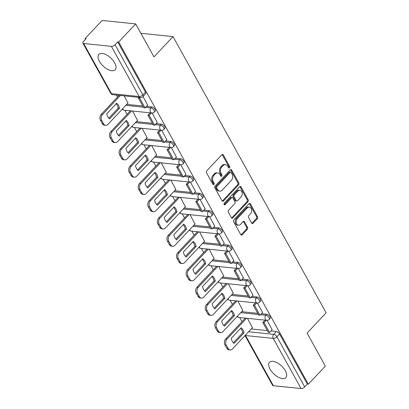 <?xml version="1.0" encoding="UTF-8"?>
<svg xmlns="http://www.w3.org/2000/svg" width="409" height="409" viewBox="0 0 409 409"><rect width="100%" height="100%" fill="white"/><g stroke="black" fill="none" stroke-linecap="round" stroke-linejoin="round"><path stroke-width="0.61" d="M229.526 167.874A0.987 0.721 95.9 0 0 229.689 166.489L223.288 154.939A1.411 1.028 95.9 0 0 222.593 154.428A1.411 1.028 95.9 0 0 221.847 154.745L206.744 170.829A1.411 1.028 95.9 0 0 206.509 172.808L212.91 184.357A0.987 0.721 95.9 0 0 213.396 184.715A0.987 0.721 95.9 0 0 213.917 184.495A0.987 0.721 95.9 0 0 214.086 183.109L213.258 181.611A4.514 3.292 95.9 0 1 214.014 175.277L215.272 173.932A4.514 3.292 95.9 0 1 217.66 172.925A4.514 3.292 95.9 0 1 219.884 174.556L220.712 176.049A0.987 0.721 95.9 0 0 221.197 176.407A0.987 0.721 95.9 0 0 221.724 176.182A0.987 0.721 95.9 0 0 221.888 174.796L221.059 173.304A4.514 3.292 95.9 0 1 221.816 166.964L223.074 165.625A4.514 3.292 95.9 0 1 225.461 164.612A4.514 3.292 95.9 0 1 227.685 166.243L228.513 167.741A0.987 0.721 95.9 0 0 229.004 168.094A0.987 0.721 95.9 0 0 229.526 167.874M228.539 167.782A0.987 0.721 95.9 0 0 228.544 167.772A0.987 0.721 95.9 0 0 228.713 166.386L222.312 154.837A1.411 1.028 95.9 0 0 222.087 154.551M212.936 184.398A0.987 0.721 95.9 0 0 212.941 184.393A0.987 0.721 95.9 0 0 213.104 183.007L212.276 181.514L213.258 181.611M220.737 176.09A0.987 0.721 95.9 0 0 220.742 176.085A0.987 0.721 95.9 0 0 220.911 174.699L220.083 173.201L221.059 173.304M114.673 62.879A11.207 5.547 -136.8 0 0 106.473 54.878A11.207 5.547 -136.8 0 0 98.866 54.423A11.207 5.547 -136.8 0 0 99.402 61.314A11.207 5.547 -136.8 0 0 107.603 69.31A11.207 5.547 -136.8 0 0 115.21 69.77A11.207 5.547 -136.8 0 0 114.673 62.879M285.324 370.748A11.207 5.547 -136.8 0 0 277.128 362.747A11.207 5.547 -136.8 0 0 269.521 362.292A11.207 5.547 -136.8 0 0 270.058 369.179A11.207 5.547 -136.8 0 0 278.253 377.18A11.207 5.547 -136.8 0 0 285.86 377.635A11.207 5.547 -136.8 0 0 285.324 370.748M251.627 223.033A1.411 1.028 95.9 0 0 252.322 223.544A1.411 1.028 95.9 0 0 253.069 223.227L257.307 218.718A1.411 1.028 95.9 0 0 257.542 216.734L250.431 203.907A1.411 1.028 95.9 0 0 249.741 203.401A1.411 1.028 95.9 0 0 248.994 203.713L233.887 219.797A1.411 1.028 95.9 0 0 233.651 221.78L240.763 234.608A1.411 1.028 95.9 0 0 241.458 235.114A1.411 1.028 95.9 0 0 242.205 234.802L247.322 229.347A1.411 1.028 95.9 0 0 247.557 227.368L244.516 221.877A1.411 1.028 95.9 0 0 243.82 221.371A1.411 1.028 95.9 0 0 243.074 221.683L240.538 224.388A3.773 2.751 95.9 0 1 238.539 225.236A3.773 2.751 95.9 0 1 236.244 222.619A3.773 2.751 95.9 0 1 237.312 218.575L247.256 207.987A3.773 2.751 95.9 0 1 249.255 207.138A3.773 2.751 95.9 0 1 251.55 209.756A3.773 2.751 95.9 0 1 250.477 213.8L248.82 215.563A1.411 1.028 95.9 0 0 248.585 217.547L251.627 223.033M111.371 46.35L83.676 43.507A2.873 1.36 -29 0 1 82.874 43.083A2.873 1.36 -29 0 1 83.426 41.488L86.079 38.666L85.098 38.564L102.112 20.45L135.676 23.896L153.968 56.897L173.033 36.6L326.126 312.793L307.067 333.095L325.359 366.096L308.35 384.209L118.666 42.009L117.685 41.912L115.036 44.734L142.843 94.898A2.873 1.421 43.2 0 1 142.981 96.667L145.635 93.845A2.873 1.421 43.2 0 0 145.497 92.076L142.843 94.898A2.873 1.36 -29 0 1 139.178 96.519L111.371 46.35A2.873 1.36 -29 0 0 115.036 44.734M135.676 23.896L118.666 42.009M238.57 184.909A1.411 1.028 95.9 0 0 238.805 182.93L231.693 170.103A1.411 1.028 95.9 0 0 230.998 169.592A1.411 1.028 95.9 0 0 230.252 169.909L215.149 185.993A1.411 1.028 95.9 0 0 214.914 187.971L222.026 200.799A1.411 1.028 95.9 0 0 222.716 201.31A1.411 1.028 95.9 0 0 223.462 200.993L238.57 184.909L237.588 184.807A1.411 1.028 95.9 0 0 237.823 182.828L230.717 170.001A1.411 1.028 95.9 0 0 230.492 169.715M241.065 187.005L248.176 199.832A1.411 1.028 95.9 0 1 247.936 201.811L232.833 217.895A1.411 1.028 95.9 0 1 232.087 218.212A1.411 1.028 95.9 0 1 231.392 217.7L228.35 212.215A1.411 1.028 95.9 0 1 228.585 210.231L234.71 203.708A1.411 1.028 95.9 0 0 234.95 201.729L232.931 198.089A1.411 1.028 95.9 0 0 232.235 197.578A1.411 1.028 95.9 0 0 231.489 197.895L225.114 204.684A0.987 0.721 95.9 0 1 224.587 204.909A0.987 0.721 95.9 0 1 223.989 204.224A0.987 0.721 95.9 0 1 224.27 203.166L239.623 186.811A1.411 1.028 95.9 0 1 240.369 186.494A1.411 1.028 95.9 0 1 241.065 187.005L240.083 186.903L247.194 199.73L248.176 199.832M251.244 328.943L267.307 330.595M271.014 330.973L276.377 331.525L273.728 334.347A2.873 1.421 43.2 0 1 276.913 336.765L304.72 386.929A2.873 1.36 151 0 1 301.055 388.55L273.36 385.707A2.873 1.36 151 0 1 272.552 385.278L245.011 335.584M85.098 38.564L85.496 39.284M116.422 95.077L117.511 97.04M124.827 110.236L127.087 114.316M134.403 127.511L136.667 131.591M143.978 144.786L146.243 148.866M153.554 162.061L155.819 166.146M163.13 179.341L165.394 183.421M172.71 196.617L174.97 200.696M182.286 213.892L184.546 217.971M191.862 231.167L194.122 235.247M201.438 248.442L203.697 252.522M211.013 265.722L213.273 269.802M220.589 282.997L222.854 287.077M230.165 300.272L232.43 304.352M239.74 317.548L242.005 321.627M308.35 384.209L307.369 384.107L304.72 386.929M127.92 103.119L124.157 95.87M147.685 105.149L143.027 96.616M137.496 120.394L132.557 111.028M157.261 122.424L152.122 113.027M147.071 137.669L142.133 128.303M166.836 139.699L161.698 130.302M156.647 154.95L151.708 145.584M176.412 156.974L171.279 147.577M166.223 172.225L161.289 162.859M185.993 174.254L180.855 164.858M175.798 189.5L170.865 180.134M195.568 191.53L190.43 182.133M185.374 206.775L180.441 197.409M205.144 208.805L200.006 199.408M194.95 224.05L190.016 214.684M214.72 226.08L209.582 216.683M204.526 241.325L199.592 231.959M224.296 243.355L219.158 233.958M214.106 258.606L209.168 249.239M233.871 260.635L228.733 251.233M223.682 275.881L218.743 266.515M243.447 277.91L238.309 268.514M233.258 293.156L228.319 283.79M253.023 295.186L247.885 285.789M242.834 310.431L237.895 301.065M262.598 312.461L257.46 303.064M241.668 311.668L257.731 313.32M261.438 313.698L266.801 314.25L265.86 315.252A2.873 1.421 43.2 0 1 268.616 317.031A2.873 1.421 43.2 0 1 269.183 319.434L270.124 318.432A2.873 1.421 -136.8 0 0 269.557 316.029A2.873 1.421 -136.8 0 0 266.801 314.25M232.092 294.393L248.156 296.044M251.862 296.423L257.225 296.975L256.285 297.977A2.873 1.421 43.2 0 1 259.04 299.756A2.873 1.421 43.2 0 1 259.608 302.159L260.548 301.157A2.873 1.421 -136.8 0 0 259.981 298.754A2.873 1.421 -136.8 0 0 257.225 296.975M222.516 277.118L238.58 278.769M242.286 279.148L247.649 279.7L246.709 280.697A2.873 1.421 43.2 0 1 249.464 282.476A2.873 1.421 43.2 0 1 250.032 284.884L250.973 283.882A2.873 1.421 -136.8 0 0 250.405 281.479A2.873 1.421 -136.8 0 0 247.649 279.7M212.941 259.843L229.004 261.489M232.711 261.872L238.074 262.42L237.133 263.422A2.873 1.421 43.2 0 1 239.889 265.201A2.873 1.421 43.2 0 1 240.456 267.604L241.397 266.602A2.873 1.421 -136.8 0 0 240.829 264.199A2.873 1.421 -136.8 0 0 238.074 262.42M203.365 242.568L219.428 244.214M223.135 244.597L228.498 245.144L227.557 246.146A2.873 1.421 43.2 0 1 230.313 247.926A2.873 1.421 43.2 0 1 230.881 250.328L231.821 249.326A2.873 1.421 -136.8 0 0 231.254 246.924A2.873 1.421 -136.8 0 0 228.498 245.144M193.789 225.287L209.853 226.939M213.554 227.317L218.922 227.869L217.982 228.871A2.873 1.421 43.2 0 1 220.737 230.65A2.873 1.421 43.2 0 1 221.305 233.053L222.24 232.051A2.873 1.421 -136.8 0 0 221.678 229.648A2.873 1.421 -136.8 0 0 218.922 227.869M184.214 208.012L200.277 209.664M203.979 210.042L209.342 210.594L208.401 211.596A2.873 1.421 43.2 0 1 211.162 213.375A2.873 1.421 43.2 0 1 211.724 215.778L212.665 214.776A2.873 1.421 -136.8 0 0 212.097 212.373A2.873 1.421 -136.8 0 0 209.342 210.594M174.638 190.737L190.701 192.388M194.403 192.767L199.766 193.319L198.825 194.321A2.873 1.421 43.2 0 1 201.581 196.1A2.873 1.421 43.2 0 1 202.148 198.503L203.089 197.501A2.873 1.421 -136.8 0 0 202.521 195.098A2.873 1.421 -136.8 0 0 199.766 193.319M165.062 173.462L181.126 175.108M184.827 175.492L190.19 176.044L189.249 177.041A2.873 1.421 43.2 0 1 192.005 178.82A2.873 1.421 43.2 0 1 192.573 181.228L193.513 180.226A2.873 1.421 -136.8 0 0 192.946 177.823A2.873 1.421 -136.8 0 0 190.19 176.044M155.481 156.187L171.545 157.833M175.251 158.217L180.614 158.764L179.674 159.766A2.873 1.421 43.2 0 1 182.429 161.545A2.873 1.421 43.2 0 1 182.997 163.948L183.938 162.946A2.873 1.421 -136.8 0 0 183.37 160.543A2.873 1.421 -136.8 0 0 180.614 158.764M145.906 138.912L161.969 140.558M165.676 140.941L171.039 141.488L170.098 142.49A2.873 1.421 43.2 0 1 172.854 144.27A2.873 1.421 43.2 0 1 173.421 146.673L174.362 145.67A2.873 1.421 -136.8 0 0 173.794 143.268A2.873 1.421 -136.8 0 0 171.039 141.488M136.33 121.631L152.393 123.283M156.1 123.661L161.463 124.213L160.522 125.215A2.873 1.421 43.2 0 1 163.278 126.995A2.873 1.421 43.2 0 1 163.845 129.397L164.786 128.395A2.873 1.421 -136.8 0 0 164.219 125.992A2.873 1.421 -136.8 0 0 161.463 124.213M126.754 104.356L142.818 106.008M146.524 106.386L151.887 106.938L150.947 107.94A2.873 1.421 43.2 0 1 153.702 109.719A2.873 1.421 43.2 0 1 154.27 112.122L155.21 111.12A2.873 1.421 -136.8 0 0 154.643 108.717A2.873 1.421 -136.8 0 0 151.887 106.938M173.033 36.6L140.885 33.298M272.174 329.736L267.041 320.339M252.409 327.706L247.471 318.34M307.369 384.107L279.562 333.943A2.873 1.421 -136.8 0 0 276.377 331.525M117.685 41.912L145.497 92.076M225.461 164.612L224.485 164.515A4.514 3.292 95.9 0 0 222.097 165.522L223.074 165.625M220.083 173.201A4.514 3.292 95.9 0 1 220.84 166.867L222.097 165.522M217.66 172.925L216.683 172.823A4.514 3.292 95.9 0 0 214.29 173.835L215.272 173.932M212.276 181.514A4.514 3.292 95.9 0 1 213.033 175.175L214.29 173.835M222.245 201.09A1.411 1.028 95.9 0 0 222.486 200.891L237.588 184.807M231.182 172.547A0.987 0.721 95.9 0 0 230.696 172.194A0.987 0.721 95.9 0 0 230.175 172.414L216.918 186.53A0.987 0.721 95.9 0 0 216.75 187.915L217.624 189.495A4.514 3.292 95.9 0 0 219.848 191.126A4.514 3.292 95.9 0 0 222.235 190.113L231.3 180.461A4.514 3.292 95.9 0 0 232.056 174.127L231.182 172.547M230.696 172.194L229.715 172.092A0.987 0.721 95.9 0 0 229.193 172.312L230.175 172.414M219.848 191.126L218.871 191.023A4.514 3.292 95.9 0 1 216.647 189.393L215.773 187.818A0.987 0.721 95.9 0 1 215.937 186.432L229.193 172.312M231.617 217.992A1.411 1.028 95.9 0 0 231.857 217.798L246.959 201.714A1.411 1.028 95.9 0 0 247.194 199.73M232.235 197.578L231.254 197.475A1.411 1.028 95.9 0 0 230.507 197.792L224.132 204.587L225.114 204.684M241.07 196.944A3.773 2.751 95.9 0 0 242.138 192.9A3.773 2.751 95.9 0 0 239.843 190.282A3.773 2.751 95.9 0 0 237.844 191.126L234.342 194.858A1.411 1.028 95.9 0 0 234.106 196.836L236.121 200.476A1.411 1.028 95.9 0 0 236.816 200.988A1.411 1.028 95.9 0 0 237.563 200.671L241.07 196.944M239.843 190.282L238.861 190.18A3.773 2.751 95.9 0 0 236.867 191.023L237.844 191.126M236.816 200.988L235.84 200.885A1.411 1.028 95.9 0 1 235.144 200.379L233.125 196.734A1.411 1.028 95.9 0 1 233.36 194.756L236.867 191.023M240.083 186.903A1.411 1.028 95.9 0 0 239.863 186.616M249.255 207.138L248.273 207.036A3.773 2.751 95.9 0 0 246.274 207.884L247.256 207.987M238.539 225.236L237.563 225.134A3.773 2.751 95.9 0 1 235.262 222.516A3.773 2.751 95.9 0 1 236.336 218.472L246.274 207.884M240.988 234.894A1.411 1.028 95.9 0 0 241.223 234.7L246.346 229.25A1.411 1.028 95.9 0 0 246.581 227.266L243.539 221.78A1.411 1.028 95.9 0 0 243.314 221.489M251.852 223.324A1.411 1.028 95.9 0 0 252.092 223.13L256.331 218.616A1.411 1.028 95.9 0 0 256.566 216.637L249.454 203.81A1.411 1.028 95.9 0 0 249.229 203.518M128.078 102.95L107.961 124.372A4.31 3.144 -84.1 0 1 105.68 125.338L104.407 125.21A4.31 3.144 -84.1 0 1 102.281 123.651L100.502 120.44A4.31 3.144 95.9 0 1 101.222 114.387L119.101 95.353M108.835 118.17L118.242 108.155A8.911 6.493 95.9 0 0 116.161 103.748M138.866 97.378L138.344 97.935L143.81 107.792L145.083 107.925L139.617 98.068L140.139 97.511M145.083 107.925L147.731 105.103M138.344 97.935L139.617 98.068M105.68 125.338A4.31 3.144 -84.1 0 1 103.554 123.784L101.775 120.568A4.31 3.144 95.9 0 1 102.495 114.515L120.374 95.481M109.581 118.861L119.51 108.283A8.911 6.493 95.9 0 0 116.688 103.191L106.759 113.763A8.911 6.493 -84.1 0 0 109.581 118.861M119.51 108.283L118.242 108.155M137.654 120.226L117.536 141.647A4.31 3.144 -84.1 0 1 115.256 142.613L113.983 142.485A4.31 3.144 -84.1 0 1 111.856 140.926L110.077 137.715A4.31 3.144 95.9 0 1 110.803 131.662L130.384 110.808M118.411 135.445L127.818 125.43A8.911 6.493 95.9 0 0 125.742 121.023M150.154 112.838L147.92 115.21L153.385 125.067L154.658 125.2L149.193 115.343L151.427 112.966M154.658 125.2L157.307 122.378M147.92 115.21L149.193 115.343M115.256 142.613A4.31 3.144 -84.1 0 1 113.129 141.059L111.35 137.848A4.31 3.144 95.9 0 1 112.071 131.79L131.657 110.936M119.157 136.136L129.086 125.563A8.911 6.493 95.9 0 0 126.263 120.466L116.335 131.038A8.911 6.493 -84.1 0 0 119.157 136.136M129.086 125.563L127.818 125.43M147.23 137.501L127.112 158.927A4.31 3.144 -84.1 0 1 124.832 159.893L123.559 159.761A4.31 3.144 -84.1 0 1 121.432 158.201L119.653 154.991A4.31 3.144 95.9 0 1 120.379 148.937L139.96 128.083M127.986 152.721L137.393 142.705A8.911 6.493 95.9 0 0 135.318 138.303M159.73 130.113L157.496 132.49L162.961 142.342L164.234 142.475L158.769 132.618L161.003 130.241M164.234 142.475L166.882 139.653M157.496 132.49L158.769 132.618M124.832 159.893A4.31 3.144 -84.1 0 1 122.705 158.334L120.926 155.123A4.31 3.144 95.9 0 1 121.647 149.07L141.233 128.211M128.738 153.411L138.666 142.838A8.911 6.493 95.9 0 0 135.839 137.741L125.911 148.314A8.911 6.493 -84.1 0 0 128.738 153.411M138.666 142.838L137.393 142.705M156.805 154.776L136.688 176.202A4.31 3.144 -84.1 0 1 134.408 177.169L133.135 177.036A4.31 3.144 -84.1 0 1 131.013 175.476L129.229 172.266A4.31 3.144 95.9 0 1 129.955 166.212L149.536 145.359M137.562 169.996L146.969 159.98A8.911 6.493 95.9 0 0 144.893 155.578M169.306 147.388L167.071 149.766L172.537 159.622L173.81 159.75L168.344 149.893L170.579 147.516M173.81 159.75L176.458 156.928M167.071 149.766L168.344 149.893M134.408 177.169A4.31 3.144 -84.1 0 1 132.281 175.609L130.502 172.399A4.31 3.144 95.9 0 1 131.228 166.345L150.809 145.486M138.314 170.686L148.242 160.113A8.911 6.493 95.9 0 0 145.415 155.016L135.486 165.594A8.911 6.493 -84.1 0 0 138.314 170.686M148.242 160.113L146.969 159.98M166.381 172.051L146.264 193.477A4.31 3.144 -84.1 0 1 143.983 194.444L142.71 194.311A4.31 3.144 -84.1 0 1 140.589 192.757L138.804 189.541A4.31 3.144 95.9 0 1 139.53 183.488L159.111 162.634M147.143 187.271L156.545 177.261A8.911 6.493 95.9 0 0 154.469 172.854M178.881 164.663L176.652 167.041L182.112 176.898L183.385 177.025L177.92 167.169L180.154 164.796M183.385 177.025L186.034 174.203M176.652 167.041L177.92 167.169M143.983 194.444A4.31 3.144 -84.1 0 1 141.862 192.884L140.077 189.674A4.31 3.144 95.9 0 1 140.803 183.621L160.384 162.767M147.889 187.961L157.818 177.388A8.911 6.493 95.9 0 0 154.991 172.296L145.062 182.869A8.911 6.493 -84.1 0 0 147.889 187.961M157.818 177.388L156.545 177.261M175.962 189.326L155.839 210.753A4.31 3.144 -84.1 0 1 153.559 211.719L152.286 211.591A4.31 3.144 -84.1 0 1 150.164 210.032L148.385 206.821A4.31 3.144 95.9 0 1 149.106 200.768L168.692 179.909M156.719 204.551L166.12 194.536A8.911 6.493 95.9 0 0 164.045 190.129M188.457 181.939L186.228 184.316L191.688 194.173L192.961 194.301L187.496 184.449L189.73 182.071M192.961 194.301L195.609 191.484M186.228 184.316L187.496 184.449M153.559 211.719A4.31 3.144 -84.1 0 1 151.437 210.16L149.653 206.949A4.31 3.144 95.9 0 1 150.379 200.896L169.96 180.042M157.465 205.236L167.393 194.664A8.911 6.493 95.9 0 0 164.571 189.571L154.643 200.144A8.911 6.493 -84.1 0 0 157.465 205.236M167.393 194.664L166.12 194.536M185.538 206.606L165.42 228.028A4.31 3.144 -84.1 0 1 163.135 228.994L161.862 228.866A4.31 3.144 -84.1 0 1 159.74 227.307L157.961 224.096A4.31 3.144 95.9 0 1 158.682 218.043L178.268 197.184M166.294 221.826L175.696 211.811A8.911 6.493 95.9 0 0 173.62 207.404M198.033 199.214L195.804 201.591L201.264 211.448L202.537 211.581L197.077 201.724L199.306 199.347M202.537 211.581L205.19 208.759M195.804 201.591L197.077 201.724M163.135 228.994A4.31 3.144 -84.1 0 1 161.013 227.44L159.234 224.224A4.31 3.144 95.9 0 1 159.955 218.171L179.541 197.317M167.041 222.516L176.969 211.939A8.911 6.493 95.9 0 0 174.147 206.847L164.219 217.419A8.911 6.493 -84.1 0 0 167.041 222.516M176.969 211.939L175.696 211.811M195.113 223.881L174.996 245.303A4.31 3.144 -84.1 0 1 172.71 246.269L171.437 246.141A4.31 3.144 -84.1 0 1 169.316 244.582L167.537 241.371A4.31 3.144 95.9 0 1 168.257 235.318L187.843 214.464M175.87 239.101L185.272 229.086A8.911 6.493 95.9 0 0 183.196 224.679M207.608 216.494L205.379 218.866L210.839 228.723L212.113 228.856L206.652 218.999L208.881 216.622M212.113 228.856L214.766 226.034M205.379 218.866L206.652 218.999M172.71 246.269A4.31 3.144 -84.1 0 1 170.589 244.715L168.81 241.504A4.31 3.144 95.9 0 1 169.531 235.451L189.116 214.592M176.616 239.792L186.545 229.219A8.911 6.493 95.9 0 0 183.723 224.122L173.794 234.694A8.911 6.493 -84.1 0 0 176.616 239.792M186.545 229.219L185.272 229.086M204.689 241.157L184.571 262.583A4.31 3.144 -84.1 0 1 182.286 263.549L181.018 263.416A4.31 3.144 -84.1 0 1 178.891 261.857L177.112 258.646A4.31 3.144 95.9 0 1 177.833 252.593L197.419 231.739M185.446 256.377L194.848 246.361A8.911 6.493 95.9 0 0 192.772 241.959M217.184 233.769L214.955 236.146L220.42 245.998L221.688 246.131L216.228 236.274L218.457 233.897M221.688 246.131L224.342 243.309M214.955 236.146L216.228 236.274M182.286 263.549A4.31 3.144 -84.1 0 1 180.164 261.99L178.385 258.779A4.31 3.144 95.9 0 1 179.106 252.726L198.692 231.867M186.192 257.067L196.121 246.494A8.911 6.493 95.9 0 0 193.299 241.397L183.37 251.97A8.911 6.493 -84.1 0 0 186.192 257.067M196.121 246.494L194.848 246.361M214.265 258.432L194.147 279.858A4.31 3.144 -84.1 0 1 191.867 280.825L190.594 280.692A4.31 3.144 -84.1 0 1 188.467 279.132L186.688 275.922A4.31 3.144 95.9 0 1 187.409 269.868L206.995 249.015M195.021 273.652L204.423 263.636A8.911 6.493 95.9 0 0 202.348 259.234M226.765 251.044L224.531 253.422L229.996 263.278L231.264 263.406L225.804 253.549L228.033 251.172M231.264 263.406L233.917 260.584M224.531 253.422L225.804 253.549M191.867 280.825A4.31 3.144 -84.1 0 1 189.74 279.265L187.961 276.055A4.31 3.144 95.9 0 1 188.682 270.001L208.268 249.142M195.768 274.342L205.696 263.769A8.911 6.493 95.9 0 0 202.874 258.672L192.946 269.25A8.911 6.493 -84.1 0 0 195.768 274.342M205.696 263.769L204.423 263.636M223.841 275.707L203.723 297.133A4.31 3.144 -84.1 0 1 201.443 298.1L200.17 297.967A4.31 3.144 -84.1 0 1 198.043 296.413L196.264 293.197A4.31 3.144 95.9 0 1 196.985 287.144L216.571 266.29M204.597 290.927L214.004 280.917A8.911 6.493 95.9 0 0 211.923 276.51M236.341 268.319L234.106 270.697L239.572 280.554L240.845 280.681L235.379 270.824L237.609 268.452M240.845 280.681L243.493 277.859M234.106 270.697L235.379 270.824M201.443 298.1A4.31 3.144 -84.1 0 1 199.316 296.54L197.537 293.33A4.31 3.144 95.9 0 1 198.258 287.276L217.844 266.423M205.344 291.617L215.272 281.044A8.911 6.493 95.9 0 0 212.45 275.952L202.521 286.525A8.911 6.493 -84.1 0 0 205.344 291.617M215.272 281.044L214.004 280.917M233.416 292.982L213.299 314.409A4.31 3.144 -84.1 0 1 211.018 315.375L209.745 315.247A4.31 3.144 -84.1 0 1 207.619 313.688L205.839 310.477A4.31 3.144 95.9 0 1 206.565 304.424L226.146 283.565M214.173 308.207L223.58 298.192A8.911 6.493 95.9 0 0 221.504 293.785M245.916 285.594L243.682 287.972L249.147 297.829L250.42 297.956L244.955 288.105L247.189 285.727M250.42 297.956L253.069 295.14M243.682 287.972L244.955 288.105M211.018 315.375A4.31 3.144 -84.1 0 1 208.892 313.815L207.112 310.605A4.31 3.144 95.9 0 1 207.833 304.552L227.419 283.698M214.919 308.892L224.853 298.319A8.911 6.493 95.9 0 0 222.026 293.227L212.097 303.8A8.911 6.493 -84.1 0 0 214.919 308.892M224.853 298.319L223.58 298.192M242.992 310.262L222.874 331.684A4.31 3.144 -84.1 0 1 220.594 332.65L219.321 332.522A4.31 3.144 -84.1 0 1 217.199 330.963L215.415 327.752A4.31 3.144 95.9 0 1 216.141 321.699L235.722 300.84M223.749 325.482L233.156 315.467A8.911 6.493 95.9 0 0 231.08 311.06M255.492 302.87L253.258 305.247L258.723 315.104L259.996 315.237L254.531 305.38L256.765 303.003M259.996 315.237L262.644 312.415M253.258 305.247L254.531 305.38M220.594 332.65A4.31 3.144 -84.1 0 1 218.467 331.096L216.688 327.88A4.31 3.144 95.9 0 1 217.414 321.827L236.995 300.973M224.5 326.172L234.429 315.595A8.911 6.493 95.9 0 0 231.601 310.503L221.673 321.075A8.911 6.493 -84.1 0 0 224.5 326.172M234.429 315.595L233.156 315.467M252.568 327.537L232.45 348.959A4.31 3.144 -84.1 0 1 230.17 349.925L228.897 349.797A4.31 3.144 -84.1 0 1 226.775 348.238L224.991 345.027A4.31 3.144 95.9 0 1 225.717 338.974L245.298 318.12M233.324 342.757L242.731 332.742A8.911 6.493 95.9 0 0 240.656 328.335M265.068 320.15L262.834 322.522L268.299 332.379L269.572 332.512L264.107 322.655L266.341 320.278M269.572 332.512L272.22 329.69M262.834 322.522L264.107 322.655M230.17 349.925A4.31 3.144 -84.1 0 1 228.043 348.371L226.264 345.16A4.31 3.144 95.9 0 1 226.99 339.107L246.571 318.248M234.076 343.448L244.004 332.875A8.911 6.493 95.9 0 0 241.177 327.778L231.249 338.35A8.911 6.493 -84.1 0 0 234.076 343.448M244.004 332.875L242.731 332.742M228.713 166.386L229.689 166.489M213.104 183.007L214.086 183.109M220.911 174.699L221.888 174.796M248.595 331.765L273.728 334.347A2.873 2.096 -84.1 0 0 273.248 338.381L245.553 335.538L273.36 385.707M301.055 388.55L273.248 338.381A2.873 1.36 -29 0 0 276.913 336.765L279.562 333.943M83.676 43.507L111.483 93.676L139.178 96.519A2.873 2.096 95.9 0 0 140.594 97.557A2.873 2.873 0 0 0 142.981 96.667M240.727 312.67L258.381 314.485M260.497 314.7L265.86 315.252A2.873 2.096 -84.1 0 0 265.38 319.286A2.873 2.096 -84.1 0 0 266.796 320.324A2.873 2.873 0 0 0 269.183 319.434M231.151 295.395L248.8 297.205M250.922 297.425L256.285 297.977A2.873 2.096 -84.1 0 0 255.804 302.011A2.873 2.096 -84.1 0 0 257.22 303.049A2.873 2.873 0 0 0 259.608 302.159M221.576 278.12L239.224 279.93M241.346 280.15L246.709 280.697A2.873 2.096 -84.1 0 0 246.228 284.736A2.873 2.096 -84.1 0 0 247.644 285.773A2.873 2.873 0 0 0 250.032 284.884M212 260.845L229.648 262.655M231.77 262.875L237.133 263.422A2.873 2.096 -84.1 0 0 236.653 267.46A2.873 2.096 -84.1 0 0 238.069 268.498A2.873 2.873 0 0 0 240.456 267.604M202.424 243.565L220.073 245.38M222.194 245.594L227.557 246.146A2.873 2.096 -84.1 0 0 227.072 250.18A2.873 2.096 -84.1 0 0 228.488 251.223A2.873 2.873 0 0 0 230.881 250.328M192.849 226.289L210.497 228.104M212.614 228.319L217.982 228.871A2.873 2.096 -84.1 0 0 217.496 232.905A2.873 2.096 -84.1 0 0 218.912 233.943A2.873 2.873 0 0 0 221.305 233.053M183.273 209.014L200.921 210.829M203.038 211.044L208.401 211.596A2.873 2.096 -84.1 0 0 207.92 215.63A2.873 2.096 -84.1 0 0 209.336 216.668A2.873 2.873 0 0 0 211.724 215.778M173.697 191.739L191.346 193.549M193.462 193.769L198.825 194.321A2.873 2.096 -84.1 0 0 198.345 198.355A2.873 2.096 -84.1 0 0 199.761 199.393A2.873 2.873 0 0 0 202.148 198.503M164.121 174.464L181.77 176.274M183.886 176.494L189.249 177.041A2.873 2.096 -84.1 0 0 188.769 181.08A2.873 2.096 -84.1 0 0 190.185 182.117A2.873 2.873 0 0 0 192.573 181.228M154.546 157.189L172.194 158.999M174.311 159.219L179.674 159.766A2.873 2.096 -84.1 0 0 179.193 163.804A2.873 2.096 -84.1 0 0 180.609 164.842A2.873 2.873 0 0 0 182.997 163.948M144.965 139.909L162.618 141.724M164.735 141.938L170.098 142.49A2.873 2.096 -84.1 0 0 169.617 146.524A2.873 2.096 -84.1 0 0 171.034 147.567A2.873 2.873 0 0 0 173.421 146.673M135.389 122.634L153.038 124.448M155.159 124.663L160.522 125.215A2.873 2.096 -84.1 0 0 160.042 129.249A2.873 2.096 -84.1 0 0 161.458 130.287A2.873 2.873 0 0 0 163.845 129.397M125.814 105.358L143.462 107.173M145.584 107.388L150.947 107.94A2.873 2.096 -84.1 0 0 150.466 111.974A2.873 2.096 -84.1 0 0 151.882 113.012A2.873 2.873 0 0 0 154.27 112.122M151.882 113.012L124.188 110.169A2.873 2.096 -84.1 0 1 122.772 109.131A2.873 2.096 95.9 0 1 122.603 108.779M161.458 130.287L133.763 127.444A2.873 2.096 -84.1 0 1 132.347 126.407A2.873 2.096 95.9 0 1 132.179 126.054M171.034 147.567L143.339 144.72A2.873 2.096 -84.1 0 1 141.923 143.682A2.873 2.096 95.9 0 1 141.759 143.329M180.609 164.842L152.915 162A2.873 2.096 -84.1 0 1 151.499 160.957A2.873 2.096 95.9 0 1 151.335 160.604M190.185 182.117L162.491 179.275A2.873 2.096 -84.1 0 1 161.074 178.237A2.873 2.096 95.9 0 1 160.911 177.879M199.761 199.393L172.066 196.55A2.873 2.096 -84.1 0 1 170.65 195.512A2.873 2.096 95.9 0 1 170.487 195.159M209.336 216.668L181.642 213.825A2.873 2.096 -84.1 0 1 180.226 212.787A2.873 2.096 95.9 0 1 180.062 212.435M218.912 233.943L191.218 231.1A2.873 2.096 -84.1 0 1 189.802 230.062A2.873 2.096 95.9 0 1 189.638 229.71M228.488 251.223L200.793 248.375A2.873 2.096 -84.1 0 1 199.377 247.338A2.873 2.096 95.9 0 1 199.214 246.985M238.069 268.498L210.374 265.656A2.873 2.096 -84.1 0 1 208.958 264.613A2.873 2.096 95.9 0 1 208.789 264.26M247.644 285.773L219.95 282.931A2.873 2.096 -84.1 0 1 218.534 281.893A2.873 2.096 95.9 0 1 218.365 281.535M257.22 303.049L229.526 300.206A2.873 2.096 -84.1 0 1 228.11 299.168A2.873 2.096 95.9 0 1 227.941 298.815M266.796 320.324L239.101 317.481A2.873 2.096 -84.1 0 1 237.685 316.443A2.873 2.096 95.9 0 1 237.522 316.091M245.144 335.441A2.873 1.36 151 0 0 245.553 335.538A2.873 2.096 -84.1 0 1 245.385 335.186M112.899 94.714A2.873 2.096 95.9 0 1 111.483 93.676A2.873 1.36 151 0 1 110.681 93.247A2.873 2.873 0 0 0 112.899 94.714L140.594 97.557M220.84 166.867L221.816 166.964M213.033 175.175L214.014 175.277M222.312 154.837L223.288 154.939M222.486 200.891L223.462 200.993M230.717 170.001L231.693 170.103M237.823 182.828L238.805 182.93M215.937 186.432L216.918 186.53M215.773 187.818L216.75 187.915M216.647 189.393L217.624 189.495M246.959 201.714L247.936 201.811M231.857 217.798L232.833 217.895M230.507 197.792L231.489 197.895M233.36 194.756L234.342 194.858M233.125 196.734L234.106 196.836M235.144 200.379L236.121 200.476M236.336 218.472L237.312 218.575M243.539 221.78L244.516 221.877M246.581 227.266L247.557 227.368M246.346 229.25L247.322 229.347M241.223 234.7L242.205 234.802M249.454 203.81L250.431 203.907M256.566 216.637L257.542 216.734M256.331 218.616L257.307 218.718M252.092 223.13L253.069 223.227M102.495 114.515L101.222 114.387M103.554 123.784L102.281 123.651M101.775 120.568L100.502 120.44M112.071 131.79L110.803 131.662M113.129 141.059L111.856 140.926M111.35 137.848L110.077 137.715M121.647 149.07L120.379 148.937M122.705 158.334L121.432 158.201M120.926 155.123L119.653 154.991M131.228 166.345L129.955 166.212M132.281 175.609L131.013 175.476M130.502 172.399L129.229 172.266M140.803 183.621L139.53 183.488M141.862 192.884L140.589 192.757M140.077 189.674L138.804 189.541M150.379 200.896L149.106 200.768M151.437 210.16L150.164 210.032M149.653 206.949L148.385 206.821M159.955 218.171L158.682 218.043M161.013 227.44L159.74 227.307M159.234 224.224L157.961 224.096M169.531 235.451L168.257 235.318M170.589 244.715L169.316 244.582M168.81 241.504L167.537 241.371M179.106 252.726L177.833 252.593M180.164 261.99L178.891 261.857M178.385 258.779L177.112 258.646M188.682 270.001L187.409 269.868M189.74 279.265L188.467 279.132M187.961 276.055L186.688 275.922M198.258 287.276L196.985 287.144M199.316 296.54L198.043 296.413M197.537 293.33L196.264 293.197M207.833 304.552L206.565 304.424M208.892 313.815L207.619 313.688M207.112 310.605L205.839 310.477M217.414 321.827L216.141 321.699M218.467 331.096L217.199 330.963M216.688 327.88L215.415 327.752M226.99 339.107L225.717 338.974M228.043 348.371L226.775 348.238M226.264 345.16L224.991 345.027M122.265 109.142A2.873 2.873 0 0 0 124.188 110.169M131.841 126.417A2.873 2.873 0 0 0 133.763 127.444M141.417 143.692A2.873 2.873 0 0 0 143.339 144.72M150.993 160.967A2.873 2.873 0 0 0 152.915 162M160.568 178.247A2.873 2.873 0 0 0 162.491 179.275M170.144 195.522A2.873 2.873 0 0 0 172.066 196.55M179.72 212.798A2.873 2.873 0 0 0 181.642 213.825M189.295 230.073A2.873 2.873 0 0 0 191.218 231.1M198.871 247.348A2.873 2.873 0 0 0 200.793 248.375M208.452 264.623A2.873 2.873 0 0 0 210.374 265.656M218.028 281.903A2.873 2.873 0 0 0 219.95 282.931M227.603 299.178A2.873 2.873 0 0 0 229.526 300.206M237.179 316.454A2.873 2.873 0 0 0 239.101 317.481M82.874 43.083L110.681 93.247"/></g></svg>
